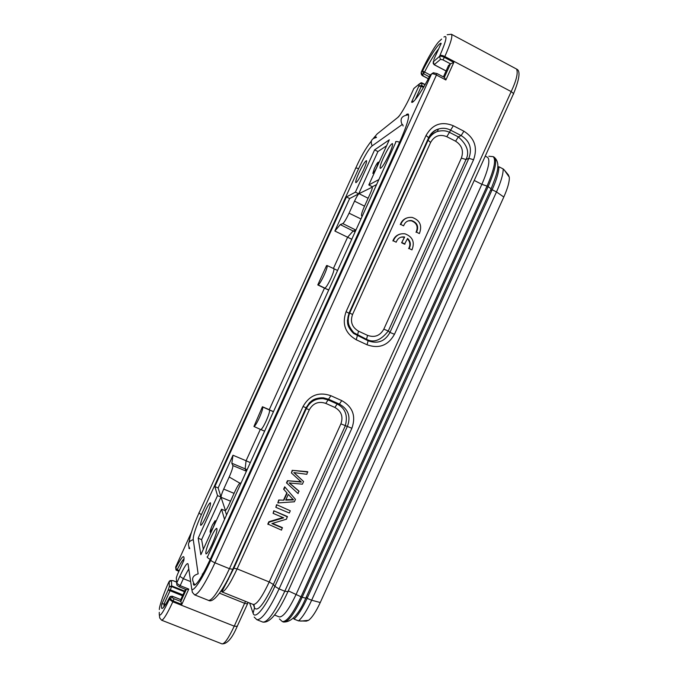 <?xml version="1.0" encoding="UTF-8"?>
<svg xmlns="http://www.w3.org/2000/svg" width="678" height="678" viewBox="0 0 678 678"><rect width="100%" height="100%" fill="white"/><g stroke="black" fill="none" stroke-linecap="round" stroke-linejoin="round"><path stroke-width="1.02" d="M400.774 224.452L403.613 225.85C405.046 221.96 407.766 220.214 411.783 220.613C417.351 222.74 418.936 226.605 416.538 232.19L419.36 233.571C422.402 225.681 420.029 220.308 412.258 217.443C406.766 216.884 402.944 219.223 400.774 224.452L403.613 225.85M408.198 220.884L411.275 220.765C416.834 222.893 418.411 226.749 416.021 232.317M416.538 232.19L419.36 233.571M407.173 217.85C403.817 218.935 401.52 221.189 400.283 224.604M404.673 237.029L401.63 242.766L404.537 244.182L407.58 238.444C410.639 241.402 411.148 244.758 409.131 248.512L411.961 249.885C414.987 242.156 412.707 236.808 405.105 233.851C399.503 233.164 395.579 235.495 393.342 240.834L396.181 242.216C397.664 238.249 400.452 236.512 404.554 236.995L401.63 242.766M402.122 242.656L405.029 244.072M407.402 238.842C410.173 241.792 410.58 245.055 408.631 248.614M409.131 248.512L411.961 249.885M400.291 234.037C396.664 235.02 394.189 237.325 392.867 240.953M393.342 240.834L396.181 242.216M401.164 237.122L404.181 237.147M378.866 179.568L368.807 184.958L389.316 139.812L374.612 149.88L377.926 151.55L358.721 193.815L349.636 198.527L346.458 196.942L214.85 486.567L217.528 495.618L198.171 538.213L200.866 554.706L221.536 509.186L224.554 519.365M358.721 193.815L355.408 192.145L346.458 196.942M372.375 187.103L359.001 193.671L368.112 198.256M221.536 509.186L225.215 510.687L226.545 514.966M230.528 501.178L221.053 497.288L225.452 510.5M274.598 615.048L279.2 616.904C283.175 617.285 288.853 609.692 296.244 594.114L481.863 184.314C488.499 168.966 490.406 159.974 487.575 157.338L485.236 156.143M198.035 573.19L193.196 539.112C193.332 534.891 196.052 526.764 201.358 514.721L358.662 168.568C364.205 156.72 368.569 149.253 371.747 146.177L401.613 124.947M402.698 124.633L403.113 126.015M383.409 157.788C380.663 163.991 379.612 167.517 380.265 168.373C382.019 167.771 385.011 163.025 389.257 154.152C391.986 147.965 393.045 144.439 392.418 143.575C390.63 144.185 387.63 148.931 383.409 157.788M358.823 173.085C356.331 178.721 355.331 181.907 355.831 182.662C357.23 182.102 359.772 177.958 363.45 170.203C365.942 164.584 366.942 161.398 366.459 160.644C365.035 161.203 362.493 165.347 358.823 173.085M205.027 511.551C201.637 519.323 200.205 523.916 200.73 525.323C201.646 525.17 203.434 522.238 206.104 516.517C209.494 508.729 210.926 504.144 210.417 502.754C209.494 502.89 207.697 505.822 205.027 511.551M210.722 537.985C206.866 546.9 205.29 552.214 206.01 553.909C207.112 553.79 209.138 550.578 212.078 544.273C215.943 535.332 217.519 530.027 216.807 528.357C215.697 528.45 213.672 531.662 210.722 537.985M374.612 149.88L355.408 192.145M368.807 184.958L372.341 186.747L376.612 184.535M217.528 495.618L220.969 497.033L201.62 539.629L203.324 549.29M214.85 486.567L218.138 487.931L220.969 497.033M198.171 538.213L201.62 539.629M218.138 487.931L232.995 455.235L231.834 463.252L232.859 465.574C233.046 467.176 231.825 470.99 229.189 476.998L223.698 489.084L234.079 493.364M260.335 429.352L246.072 460.76L232.995 455.235M262.437 406.741L262.674 406.995C263.047 408.249 261.911 411.893 259.276 417.928C256.665 423.487 254.877 426.343 253.928 426.487L262.437 406.741L269.268 409.69L324.474 288.133L317.779 284.921L326.559 265.598L327.076 265.53C327.593 266.318 326.635 269.463 324.211 274.98C321.406 280.929 319.389 284.226 318.143 284.887L317.779 284.921M333.406 268.471L347.585 237.258L353.145 230.986L340.263 224.604L334.864 231.037L351.763 239.249M334.864 231.037L349.636 198.527M386.621 145.753L377.926 151.55M376.875 166.983C374.951 171.017 373.612 173.153 372.841 173.407L374.324 168.508C376.222 164.517 377.57 162.373 378.358 162.076L376.875 166.983M372.019 186.916L372.264 186.891C372.637 187.433 371.993 189.594 370.332 193.366L364.459 206.332C362.018 211.875 361.077 215.062 361.637 215.909L362.23 216.206M362.467 215.68L361.637 215.909M234.91 491.584L234.893 491.575C237.537 485.973 239.368 483.083 240.41 482.939L240.792 483.609M234.893 491.575L228.961 504.644C227.164 508.483 225.927 510.441 225.249 510.526L225.113 510.365M359.882 289.175L360.391 289.413M295.396 432.632L294.888 432.403M212.977 527.815L210.18 532.281C209.875 531.518 210.604 529.128 212.341 525.111L215.138 520.636C215.451 521.365 214.731 523.755 212.977 527.815M328.754 289.913L324.474 288.133L328.686 290.074M354.662 302.032L354.153 301.795M253.928 426.487L260.733 429.538C261.75 429.369 263.556 426.504 266.166 420.953C268.81 414.894 269.929 411.224 269.505 409.936L273.497 411.597M299.083 423.148L299.6 423.386M246.377 471.303L245.139 468.803L246.072 460.76L250.326 462.616M276.082 473.846L276.599 474.075M221.053 497.288C220.977 496.016 221.859 493.279 223.698 489.084M349.043 213.172L360.976 218.969L349.043 213.172C346.263 219.087 344.178 222.562 342.797 223.587L340.263 224.604M349.068 213.163L354.526 201.146C356.467 197.018 357.959 194.527 359.001 193.671M377.578 251.538L377.07 251.301M509.297 177.17L504.254 169.983L508.347 174.873L509.297 177.17C509.602 181.45 507.771 188.06 503.805 197.018L320.262 602.522C316.007 611.709 312.109 617.633 308.566 620.302L306.329 621.124L298.532 620.887L294.04 619.082L293.532 617.904M318.143 284.887L324.838 288.116C326.135 287.472 328.186 284.158 331.008 278.183C333.423 272.683 334.364 269.513 333.83 268.674L337.576 270.488M231.834 463.252L247.123 469.676M239.826 483.168L229.189 476.998M355.094 231.91L353.145 230.986L355.958 230.011M239.766 555.223L239.249 555.002M413.961 170L414.47 170.246M375.129 137.676L375.926 136.973L376.519 137.278M407.317 114.946L406.376 114.455L408.097 113.938C409.792 116.167 406.995 125.54 399.698 142.075L210.121 559.562C202.239 576.436 196.84 584.978 193.95 585.207L193.222 583.792L194.357 584.233M189.73 548.697L188.984 548.4L188.967 547.29M504.254 169.983L503.169 168.941C503.254 174.06 501.025 181.729 496.491 191.942L311.651 600.216C306.914 610.463 302.541 617.353 298.532 620.887M413.944 101.005L411.588 102.056C412.571 104.785 422.691 90.259 430.166 75.08L431.539 73.953L210.782 560.104C202.002 580.054 191.56 594.809 191.569 587.826L188.052 563.935C187.17 562.376 184.424 566.494 179.823 576.3L176.661 583.25L176.322 577.792L177.322 574.842M373.383 138.354L377.188 133.897L397.715 117.514C399.63 116.472 406.58 104.743 410.47 95.912L413.86 88.454L419.318 83.97L418.809 86.148L421.589 85.487L422.114 83.233L419.318 83.97L421.131 82.75L425.004 84.742M503.169 168.941L498.881 166.746C498.932 171.848 496.686 179.517 492.143 189.738L307.117 598.36C302.38 608.624 298.023 615.522 294.04 619.082M497.694 167.186L498.881 166.746M421.597 85.479L421.309 86.292L418.809 86.148L411.588 102.056M183.755 560.816L183.848 560.401C184.747 553.519 182.043 556.104 175.729 568.156L177.17 569.723C180.314 563.537 182.628 559.918 184.102 558.875M208.638 600.403C212.578 600.403 219.511 589.835 229.435 568.698L303.032 406.52C309.499 395.181 318.779 391.579 330.881 395.715L328.55 399.232L339.39 404.096C348.272 409.114 350.975 416.462 347.483 426.148L274.861 586.368L273.387 584.478L345.246 425.945C348.094 415.606 345.407 408.292 337.186 404.012L339.39 404.096L341.746 400.605C352.772 406.868 356.145 416.08 351.882 428.259L340.898 423.86C343.39 416.639 341.381 411.165 334.864 407.453L337.186 404.003L328.093 399.918L323.16 398.639C316.185 398.02 310.6 401.045 306.414 407.732M346.085 311.66L426.055 135.456C432.454 124.243 441.548 121.006 453.328 125.752L450.599 130.159L461.142 135.583L463.905 131.21C474.608 138.058 477.837 147.567 473.575 159.728L468.862 158.33L389.96 332.423C384.994 341.407 377.705 344.195 368.095 340.78L353.679 333.491C347.712 327.881 346.229 321.177 349.229 313.38L428.86 137.905C430.92 133.524 434.132 130.566 438.488 129.023L438.607 128.989C442.726 127.752 446.726 128.142 450.599 130.159L449.472 132.337C446.166 130.566 442.124 130.278 437.327 131.498L437.166 131.549C433.259 132.803 430.157 135.634 427.86 140.041L430.615 142.448L352.535 314.524C350.043 321.796 352.043 327.347 358.552 331.178L356.255 339.771C345.204 333.347 341.814 323.974 346.085 311.66L349.229 313.38M394.469 334.288C388.138 345.492 379.002 348.992 367.061 344.78L368.095 340.78L366.527 339.305C373.671 343.144 380.917 340.373 388.274 330.991L389.96 332.423L394.469 334.288L473.575 159.728M186.238 589.58L188.781 589.089L181.814 604.412L180.831 601.488L173.949 598.75L173.204 600.996L181.814 604.412M426.055 135.456L428.86 137.905M461.142 135.583C469.82 140.982 472.397 148.558 468.862 158.33L466.015 159.508C469.71 152.236 467.15 144.694 458.311 136.888L461.142 135.583M288.133 591.64L284.794 591.233L511.178 91.598L444.836 56.52L442.954 59.867L450.48 63.842L453.836 62.401L445.87 79.97L444.514 77.487L436.886 73.478L436.437 75.021C434.073 73.877 432.437 73.521 431.539 73.953L433.318 72.758L436.759 73.529M513.441 94.344L513.543 93.556L511.178 91.598C516.416 80.445 518.212 72.944 516.585 69.105M303.032 406.52L306.363 407.851C310.049 400.749 315.804 397.41 323.618 397.859L328.55 399.232L325.796 403.393C318.635 400.986 313.134 403.122 309.304 409.8L306.024 408.495M444.327 77.385L450.48 63.842L448.489 65.588M173.949 598.75L172.204 597.538L172.144 596.225L180.755 599.649L180.831 601.488L186.213 589.631M185.492 589.343L180.704 599.767M349.102 313.668C346.339 319.524 347.933 325.898 353.891 332.771L366.527 339.305L367.552 335.364C374.62 337.847 380.044 335.779 383.824 329.161L388.282 331L466.015 159.508L461.362 158.118C463.854 150.906 461.93 145.27 455.599 141.202L446.777 136.676C439.802 133.922 434.412 135.837 430.615 142.448M453.836 62.401L444.429 57.427C442.064 56.274 440.42 55.943 439.497 56.418L433.344 61.706L434.115 64.622M440.81 44.46L441.166 43.375C439.607 41.655 429.445 56.876 422.555 70.978L424.572 72.038C429.988 61.393 434.708 53.63 438.742 48.723M169.203 581.266L169.288 586.784L171.687 585.911L171.509 586.563L184.458 591.733M163.856 607.09L164.084 603.878L165.644 604.496M183.026 594.911L170.39 589.877L171.509 586.563L169.297 586.784L168.195 589.979L170.39 589.877L170.025 590.809L164.084 603.878L161.856 603.937C160.525 611.726 163.127 609.497 169.661 597.242L169.814 596.971M433.344 61.706L433.598 60.766M444.022 36.951L443.921 37.036C447.624 34.637 446.285 40.79 439.912 55.511C440.836 55.037 442.48 55.367 444.836 56.52C450.667 43.35 452.853 35.934 451.404 34.264L516.602 69.08M351.882 428.259L279.082 588.911L284.794 591.233C274.912 612.09 267.624 622.362 262.92 622.065M433.293 61.808L433.183 63.249M182.611 595.818L168.195 589.979L161.856 603.937M203.256 573.393L203.188 572.961M299.117 491.355L289.142 482.939L302.371 484.185L303.583 481.507L293.837 472.583L306.846 474.303L307.583 471.676L292.176 470.337L291.413 472.956L301.379 482.092L287.472 480.719L286.497 482.855L298.1 493.592L298.837 490.965L289.438 483.007M307.88 472.032L292.176 470.337M292.447 470.685L291.413 472.956M300.913 481.702L287.472 480.719M287.726 481.083L286.76 483.236M303.583 481.507L294.023 472.625M285.701 500.101L288.286 494.406L293.549 499.932L285.701 500.101M295.472 499.389L284.701 486.812L283.633 489.177L287.125 493.152L283.938 500.178L278.726 499.991L277.819 502.94L294.388 501.779L295.472 499.389L284.701 486.812M284.955 487.202L283.887 489.558M286.836 492.83L283.684 499.771M283.938 500.178L278.726 499.991M278.963 500.406L277.819 502.94M293.015 499.508L285.896 499.678M290.303 510.797L276.599 504.678L275.827 507.322L289.294 513.017L290.303 510.797L276.599 504.678M276.836 505.093L275.827 507.322M282.497 528.001L271.92 523.569L286.497 519.187L287.269 516.466L273.827 510.788L273.09 513.356L283.684 517.822L269.081 522.196L268.861 521.746L267.827 524.026L281.531 530.137L282.251 527.543L272.42 523.416M287.531 516.907L273.827 510.788M274.056 511.22L273.09 513.356M282.963 517.517L268.861 521.746M269.081 522.196L268.047 524.484M248.258 535.154L248.784 535.366M235.063 565.596L234.537 565.384M405.215 190.637L404.715 190.382M419.86 157.008L420.36 157.262M372.205 145.855C370.18 141.38 371.468 138.634 376.07 137.609M402.173 124.633C399.825 119.506 401.274 116.353 406.537 115.175L408.597 114.794M210.188 559.409C207.282 557.74 206.451 556.774 207.68 556.511L395.74 142.422C395.155 141.253 396.452 141.185 399.63 142.236M198.23 573.817C192.654 575.478 191.247 578.732 194.01 583.572L194.933 585.021M193.281 539.671C188.459 541.154 187.255 544.002 189.671 548.214M201.408 514.619C199.146 513.373 198.425 512.67 199.247 512.5L355.56 168.542C355.17 167.771 356.187 167.813 358.611 168.669M474.227 180.45L481.863 184.314L487.016 186.103C494.245 169.347 496.288 159.533 493.135 156.635L494.194 157.186C497.372 160.084 495.338 169.907 488.109 186.653L491.143 188.798L490.804 189.543M288.286 590.869L301.024 596.784L487.016 186.103L488.109 186.653L302.159 597.25L305.761 598.191L306.066 597.513M279.438 618.938L282.328 621.573C286.726 622.031 292.955 613.768 301.024 596.784L302.159 597.25C294.099 614.234 287.853 622.489 283.446 622.023C291.447 622.328 298.879 614.387 305.761 598.191L491.143 188.798C496.482 174.924 501.534 163.779 494.194 157.186M262.674 406.995L273.437 411.716M359.781 289.396L360.289 289.633M295.472 432.471L294.964 432.233L295.481 432.445M354.738 301.854L354.23 301.625M299.023 423.284L299.54 423.513M246.411 471.227L232.859 465.574M355.925 230.096L342.797 223.587M240.749 553.053L240.232 552.841M412.809 172.543L413.309 172.788M320.262 602.522L311.651 600.216L307.117 598.36L306.354 596.886M503.805 197.018L496.491 191.942L492.143 189.738L490.491 190.238M387.46 228.401L387.969 228.639M267.344 494.457L266.827 494.228M272.149 482.499L272.666 482.728M381.748 242.334L381.248 242.097M175.992 569.961L175.653 567.037L191.382 532.425M177.416 574.571L183.848 560.401M188.781 589.089L180.179 585.639L179.399 586.911L176.933 585.165L176.661 583.25L180.179 585.639L183.34 578.673L179.823 576.3M188.628 567.884L188.052 563.935M190.654 581.605L183.34 578.673L188.781 568.927M306.346 407.876L233.071 569.351L229.435 568.698L214.968 562.808C205.036 584.029 198.239 594.699 194.578 594.826L192.357 592.309L191.569 587.826M445.87 79.97L436.437 75.021L214.968 562.808C212.545 561.757 211.155 560.859 210.782 560.104M415.275 99.573L421.309 86.301M415.173 87.369L413.724 88.742M399.342 115.743L397.715 117.514M379.655 131.93L377.188 133.897M175.738 566.859L175.678 567.461M186.331 589.682L179.365 586.834M237.334 626.345L234.241 626.167L172.822 601.818L173.204 600.996L169.712 598.555L169.331 599.377C163.339 612.065 159.991 617.048 159.279 614.327L159.296 612.31M248.19 602.437L237.02 626.743C232.096 638.379 227.088 644.092 221.994 643.88C224.554 644.007 228.639 638.1 234.241 626.167L244.614 603.284L219.511 593.199M225.91 582.995L226.427 583.207M245.521 601.361L244.614 603.284L247.377 603.912L248.072 602.386M330.881 395.715L341.746 400.605M453.328 125.752L463.905 131.21M367.061 344.78L356.255 339.771M421.301 86.292L423.462 87.42M425.114 84.547L422.199 83.03M179.238 570.562L177.17 569.723L176.619 570.427M169.331 599.377L172.822 601.818C167.195 613.921 163.449 620.048 161.593 620.192L221.994 643.88M227.613 581.029L227.096 580.817M256.869 619.667C261.767 620.065 269.174 609.81 279.082 588.911L274.861 586.368C265.361 607.581 254.962 620.014 253.097 613.2L249.631 603.013M443.412 76.902L448.582 65.359M446.183 70.97L434.208 64.673L440.497 59.359L442.954 59.867M423.894 86.682L421.682 85.53M430.25 75.012L424.572 72.038L423.496 73.733L429.301 76.767M428.318 78.656L423.369 76.063M172.958 580.656L176.594 582.114M184.73 591.114L171.687 585.911L171.449 580.512L173.051 580.69M161.593 620.192L159.728 617.98L159.279 614.327M172.204 597.538L169.712 598.555L169.661 597.242L172.11 596.148L180.797 599.598M446.777 136.676L449.463 132.346L458.32 136.88L455.599 141.202M439.912 55.511L439.497 56.418L440.497 59.359M423.504 76.139L421.174 72.436M422.25 74.792L423.496 73.733L422.555 70.978L421.309 72.046L421.691 71.198C426.691 59.834 436.183 43.638 439.336 41.222L441.548 39.163M159.355 609.573C159.076 606.776 164.195 591.979 168.822 582.063L171.449 580.512M172.034 596.182L170.331 596.471M253.335 604.505L254.513 607.861L253.097 613.2M233.537 568.232L237.122 568.884C229.935 584.199 224.825 591.852 221.816 591.835L253.241 604.471C256.708 604.674 262.039 597.174 269.217 581.97L273.387 584.478C263.818 604.335 257.53 612.132 254.513 607.861L253.936 604.547M352.535 314.524L349.45 312.838M358.552 331.178L367.552 335.364M383.824 329.161L461.362 158.118M433.818 59.562L441.166 43.375M439.336 41.222L441.641 39.078M309.304 409.8L237.122 568.884L269.217 581.97L340.898 423.86M334.864 407.453L325.796 403.393M221.223 590.75L221.892 591.021M364.518 206.154L354.526 201.146M411.783 220.613L411.275 220.765M404.554 236.995L404.063 237.122M189.026 542.256C190.399 534.256 193.73 524.501 199.018 513M355.806 167.991C360.577 157.135 365.764 148.16 371.349 141.066M282.328 621.573L283.446 622.023M493.135 156.635L488.872 156.271M240.41 482.939L240.987 483.177M227.969 579.165L228.478 579.376M425.962 143.558L426.462 143.804M360.272 289.675L359.764 289.438M308.566 620.302L300.71 621.116M387.909 228.757L387.409 228.52M264.598 431.183L260.733 429.538M194.578 594.826L208.621 600.437C213.451 603.386 223.782 589.487 232.656 569.537L306.058 407.783L309.414 402.825L312.016 400.622C314.668 398.672 318.575 397.757 323.72 397.867M425.14 84.504L421.453 82.758M175.983 569.969L178.865 571.376M353.746 333.551C346.348 325.982 347.873 322.643 347.407 320.677L348.992 313.16L428.75 137.414C431.106 132.888 434.395 130.083 438.607 128.989M516.628 69.131C520.602 70.648 519.594 78.792 513.593 93.564L287.769 592.013C278.09 613.098 269.793 623.124 262.878 622.082M428.276 78.733L423.394 76.182C422.08 75.69 421.343 74.758 421.174 73.377M169.975 580.58L173.026 580.631L176.585 582.055M389.799 223.24L390.299 223.494M260.31 508.593L260.827 508.814M437.31 131.447L438.488 129.023M353.865 332.796L353.67 333.491M447.192 34.722L451.404 34.264M323.618 397.859L323.16 398.596M433.166 63.342L434.123 64.707L446.158 71.029M323.245 398.639C315.558 398.376 309.922 401.681 306.337 408.571L233.944 568.054L221.816 591.835M349.67 313.041L427.954 140.516C429.869 136.295 432.937 133.303 437.157 131.549M349.679 313.05C346.78 320.677 348.238 327.305 354.052 332.923M254.191 617.082L256.852 619.7L262.954 622.133M264.471 499.432L264.988 499.644M393.943 214.112L394.452 214.35M267.386 494.364L266.869 494.143M327.076 265.53L333.822 268.666M202.307 573.986L202.442 574.842"/></g></svg>

